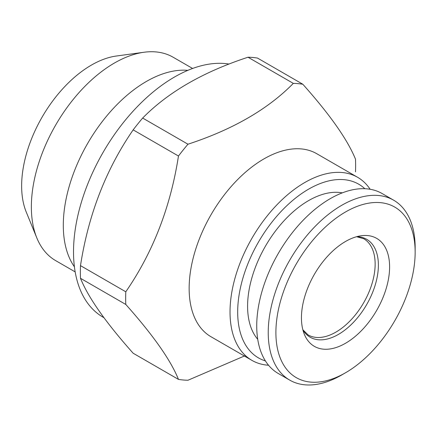 <?xml version="1.0" encoding="UTF-8"?>
<svg xmlns="http://www.w3.org/2000/svg" width="437" height="437" viewBox="0 0 437 437"><rect width="100%" height="100%" fill="white"/><g stroke="black" fill="none" stroke-linecap="round" stroke-linejoin="round"><path stroke-width="0.66" d="M268.542 365.234A105.694 61.022 -60 0 1 251.914 360.367L211.033 336.763A105.694 61.022 -60 0 1 211.033 214.72A105.694 61.022 -60 0 1 316.727 153.693L357.608 177.296A105.694 61.022 -60 0 1 370.134 189.265M245.43 355.565L187.97 380.245A162.608 93.884 -60 0 1 178.471 379.398C170.714 360.159 153.152 335.179 125.796 304.458A162.608 93.884 -60 0 1 125.796 291.79C152.961 252.389 170.517 207.133 178.471 156.025A162.608 93.884 -60 0 1 187.97 144.21C232.79 129.538 267.903 109.261 293.32 83.385A162.608 93.884 -60 0 1 302.819 84.237C329.984 114.68 347.541 139.66 355.494 159.177A162.608 93.884 -60 0 1 355.494 171.839M178.471 156.025L133.165 129.871C106 169.272 88.438 214.529 80.49 265.636L125.796 291.79M125.796 304.458L80.49 278.298C88.247 297.537 105.803 322.517 133.165 353.238L178.471 379.398M342.28 192.87A86.275 49.807 120 0 0 308.593 200.605A86.275 49.807 120 0 0 254.853 268.744A86.275 49.807 120 0 0 257.732 339.309M341.69 374.979L345.525 372.766L341.69 374.979A103.886 59.978 -60 0 1 289.747 380.124L278.249 373.488A103.886 59.978 -60 0 1 278.249 253.526A103.886 59.978 -60 0 1 382.135 193.547L393.633 200.184A103.886 59.978 -60 0 1 415.15 247.741L415.15 252.171A98.467 56.848 -60 0 1 345.525 372.766A98.467 56.848 -60 0 1 275.894 332.568A98.467 56.848 -60 0 1 345.525 211.967A98.467 56.848 -60 0 1 415.15 252.171M74.416 266.821A117.438 67.806 -60 0 1 87.624 143.467A117.438 67.806 -60 0 1 187.839 70.357M103.93 317.699L103.083 317.207A142.735 82.407 -60 0 1 81.206 202.834A142.735 82.407 -60 0 1 174.45 77.054A142.735 82.407 -60 0 1 229.064 64.064M289.747 380.124A103.886 59.978 -60 0 1 289.747 260.162A103.886 59.978 -60 0 1 393.633 200.184M75.169 271.885L55.685 260.638A117.438 67.806 -60 0 1 36.828 237.936A117.438 67.806 -60 0 1 55.685 125.031A117.438 67.806 -60 0 1 144.035 52.249A117.438 67.806 -60 0 1 173.123 57.225L192.608 68.472M345.525 343.264A62.333 35.987 -60 0 1 304.349 334.3A62.333 35.987 -60 0 1 314.356 274.376A62.333 35.987 -60 0 1 361.252 235.745A62.333 35.987 -60 0 1 388.87 276.577A62.333 35.987 -60 0 1 345.525 343.264M36.828 237.936L26.236 212.027A98.664 56.963 -60 0 1 42.078 117.171A98.664 56.963 -60 0 1 116.302 56.029L144.035 52.249M265.412 360.918A100.275 57.892 -60 0 1 258.453 242.098A100.275 57.892 -60 0 1 364.835 188.713M251.914 360.367A105.694 61.022 -60 0 1 251.914 238.323A105.694 61.022 -60 0 1 357.608 177.296M133.165 129.871A162.608 93.884 -60 0 1 142.664 118.056L187.97 144.21M80.49 278.298A162.608 93.884 -60 0 1 80.49 265.636M293.32 83.385L248.014 57.231A162.608 93.884 -60 0 1 257.513 58.077L302.819 84.237M248.014 57.231C203.194 71.903 168.076 92.18 142.664 118.056M356.576 236.717L363.633 238.673A55.559 32.076 -60 0 1 375.143 264.106A55.559 32.076 -60 0 1 335.856 332.147A55.559 32.076 -60 0 1 308.074 334.9L302.857 329.766M356.767 236.663A56.526 32.633 -60 0 1 377.246 276.747A56.526 32.633 -60 0 1 338.413 334.414A56.526 32.633 -60 0 1 302.907 329.957"/></g></svg>
